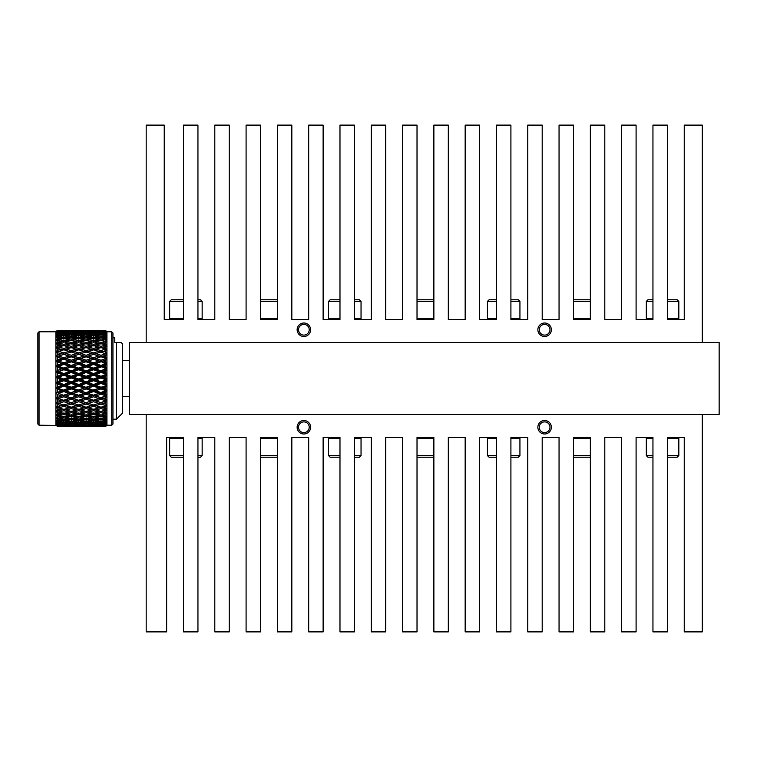 <?xml version="1.0" encoding="UTF-8"?>
<svg xmlns="http://www.w3.org/2000/svg" width="757" height="757" viewBox="0 0 757 757"><rect width="100%" height="100%" fill="white"/><g stroke="black" fill="none" stroke-linecap="round" stroke-linejoin="round"><path stroke-width="1.14" d="M183.497 318.706L169.653 318.706L170.467 319.52L183.497 319.52L183.497 125.123L197.946 125.123L197.946 319.52L201.343 319.52L202.157 318.706L197.946 318.706M183.497 299.781L171.281 299.781L169.653 301.409L183.497 301.409M652.95 318.706L646.327 318.706L647.14 319.52L652.95 319.52L652.95 125.123L667.39 125.123L667.39 319.52L678.017 319.52L678.83 318.706L667.39 318.706M652.95 299.781L647.954 299.781L646.327 301.409L652.95 301.409M496.46 318.706L487.432 318.706L488.246 319.52L496.46 319.52L496.46 125.123L510.909 125.123L510.909 319.52L527.761 319.52L527.761 125.123L542.201 125.123L542.201 319.52L559.054 319.52L559.054 125.123L573.503 125.123L573.503 319.52L590.356 319.52L590.356 125.123L604.796 125.123L604.796 319.52L621.648 319.52L621.648 125.123L636.098 125.123L636.098 319.52L652.95 319.52M590.356 318.706L573.503 318.706M590.356 299.781L573.503 299.781M573.503 301.409L590.356 301.409M496.46 299.781L489.06 299.781L487.432 301.409L496.46 301.409M339.978 318.706L328.547 318.706L329.361 319.52L339.978 319.52L339.978 125.123L354.427 125.123L354.427 319.52L371.28 319.52L371.28 125.123L385.72 125.123L385.72 319.52L402.573 319.52L402.573 125.123L417.022 125.123L417.022 319.52L433.875 319.52L433.875 125.123L448.314 125.123L448.314 319.52L465.167 319.52L465.167 125.123L479.616 125.123L479.616 319.52L496.46 319.52M433.875 318.706L417.022 318.706M433.875 299.781L417.022 299.781M417.022 301.409L433.875 301.409M339.978 299.781L330.175 299.781L328.547 301.409L339.978 301.409M197.946 319.52L214.799 319.52L214.799 125.123L229.239 125.123L229.239 319.52L246.091 319.52L246.091 125.123L260.54 125.123L260.54 319.52L277.384 319.52L277.384 125.123L291.833 125.123L291.833 319.52L308.686 319.52L308.686 125.123L323.125 125.123L323.125 319.52L339.978 319.52M277.384 318.706L260.54 318.706M277.384 299.781L260.54 299.781M260.54 301.409L277.384 301.409M652.95 438.294L646.327 438.294L647.14 437.48L652.95 437.48L652.95 631.877L667.39 631.877L667.39 437.48L678.017 437.48L678.83 438.294L667.39 438.294M667.39 455.591L678.83 455.591L677.203 457.219L667.39 457.219M496.46 438.294L487.432 438.294L488.246 437.48L496.46 437.48L496.46 631.877L510.909 631.877L510.909 437.48L527.761 437.48L527.761 631.877L542.201 631.877L542.201 437.48L559.054 437.48L559.054 631.877L573.503 631.877L573.503 437.48L590.356 437.48L590.356 631.877L604.796 631.877L604.796 437.48L621.648 437.48L621.648 631.877L636.098 631.877L636.098 437.48L652.95 437.48M590.356 438.294L573.503 438.294M590.356 457.219L573.503 457.219M573.503 455.591L590.356 455.591M510.909 437.48L519.122 437.48L519.936 438.294L510.909 438.294M510.909 455.591L519.936 455.591L518.308 457.219L510.909 457.219M339.978 438.294L328.547 438.294L329.361 437.48L339.978 437.48L339.978 631.877L354.427 631.877L354.427 437.48L371.28 437.48L371.28 631.877L385.72 631.877L385.72 437.48L402.573 437.48L402.573 631.877L417.022 631.877L417.022 437.48L433.875 437.48L433.875 631.877L448.314 631.877L448.314 437.48L465.167 437.48L465.167 631.877L479.616 631.877L479.616 437.48L496.46 437.48M433.875 438.294L417.022 438.294M433.875 457.219L417.022 457.219M417.022 455.591L433.875 455.591M354.427 437.48L360.237 437.48L361.042 438.294L354.427 438.294M354.427 455.591L361.042 455.591L359.424 457.219L354.427 457.219M183.497 438.294L169.653 438.294L170.467 437.48L183.497 437.48L183.497 631.877L197.946 631.877L197.946 437.48L214.799 437.48L214.799 631.877L229.239 631.877L229.239 437.48L246.091 437.48L246.091 631.877L260.54 631.877L260.54 437.48L277.384 437.48L277.384 631.877L291.833 631.877L291.833 437.48L308.686 437.48L308.686 631.877L323.125 631.877L323.125 437.48L339.978 437.48M277.384 438.294L260.54 438.294M277.384 457.219L260.54 457.219M260.54 455.591L277.384 455.591M197.946 437.48L201.343 437.48L202.157 438.294L197.946 438.294M197.946 455.591L202.157 455.591L200.529 457.219L197.946 457.219M39.052 331.784L39.052 425.216L37.85 424.015L37.85 332.985L39.052 331.784L55.904 331.784L57.343 330.355L55.961 331.803L57.343 330.516L61.885 330.866M39.052 425.216L56.132 425.443M56.425 333.629L57.343 331.982L55.961 333.676L57.343 332.654L62.386 333.638M56.425 335.417L57.343 333.705L55.961 335.483L57.343 334.622L62.623 335.881M56.425 337.773L57.343 336.004L55.961 337.859L57.343 337.168L62.85 338.663M58.705 339.543L56.425 340.659L57.343 338.862L55.961 340.764L57.343 340.253L63.843 342.296L63.843 340.697L58.705 339.543L63.843 338.455L70.401 340.243M61.554 417.457L57.343 418.347L57.343 416.511L56.425 415.243L57.343 416.511L61.554 417.457L62.973 416.757M61.554 420.428L57.343 421.176L57.343 419.633L56.425 418.384L57.343 419.633L61.554 420.428L62.736 419.794M61.554 422.851L57.343 423.437L56.425 421.006L57.343 422.217L61.554 422.851L62.509 422.311M61.554 425.945L57.343 426.182L56.425 424.563L57.343 425.652L62.017 425.661M68.991 426.645L76.608 426.446M83.838 426.645L73.561 426.645L83.885 426.617M98.694 426.645L88.408 426.645L105.488 426.56L106.869 425.16L105.488 426.418L103.264 426.333L105.488 426.238L106.869 424.677L105.488 425.983L95.846 425.945L105.488 425.907L106.671 424.686M103.264 426.645L105.488 426.645L106.869 425.216L105.488 426.645L103.217 426.617M105.488 330.355L95.846 330.355L105.488 330.355L106.926 331.784L106.926 425.216L105.488 426.645M106.869 416.662L105.488 418.555L106.869 416.662L100.984 418.545L95.846 417.457L100.984 416.303L105.488 417.315L106.718 416.151M106.869 413.331L105.488 415.243L106.869 413.331L100.984 415.233L95.846 413.975L100.984 412.66L105.488 413.814L106.671 412.754M106.869 409.546L105.488 411.458L106.869 409.546L100.984 411.448L95.846 410.029L100.984 408.572L105.488 409.849L106.671 408.875M106.869 405.355L105.488 407.247L106.869 405.355L100.984 407.228L95.846 405.676L100.984 404.087L105.488 405.487L106.623 404.626M105.734 405.298L105.488 405.866M106.869 400.813L105.488 402.658L106.869 400.813L100.984 402.648L95.846 400.973L100.984 399.27L105.488 400.765L106.576 400.037M105.734 400.595L100.984 402.639L102.11 402.998M105.488 399.251L103.264 398.504L105.488 397.747L106.869 395.987L105.488 397.747L105.488 399.251M103.264 393.375L100.984 392.949L100.984 394.179L105.488 395.75L106.869 394.955L103.264 393.375L105.488 392.59L106.869 390.924L105.488 392.59L105.488 394.16L106.576 395.126M103.264 388.057L100.984 387.792L100.984 388.89L105.488 390.517L106.869 389.855L103.264 388.057L105.488 387.253L105.488 388.871L106.519 390.025M106.472 385.663L100.984 387.234L95.846 385.351L100.984 383.458L105.488 385.124L106.519 384.736M105.838 384.991L105.488 385.587M105.488 381.802L105.488 383.439L106.869 384.603L103.264 382.616L105.488 381.802L106.869 380.393L105.488 380.109L100.984 381.774L95.846 379.872L100.984 377.97L105.488 379.645L106.472 379.389M106.472 380.307L100.984 382.503L100.984 381.774M105.885 374.09L105.885 374.734M106.472 374.923L105.488 374.611L100.984 376.276L95.846 374.384L100.984 372.482L106.472 374.005M106.519 369.605L105.488 370.835L106.869 369.757L105.838 369.312M106.519 364.391L105.488 365.461L105.488 367.06L103.264 366.256L100.984 366.615L106.472 368.687M106.576 359.386L105.488 360.266L105.488 361.799L103.264 361.032L100.984 361.534L105.781 363.994M105.488 363.398L106.869 363.521L105.488 361.799L106.472 363.492M106.623 354.645L105.488 355.307L105.488 356.765L106.869 358.572L105.488 358.288L105.781 358.894M100.984 355.288L100.984 356.679L106.869 354.825L105.488 353.841L100.984 355.288L95.846 353.633L100.984 352.024L105.734 354.011M105.488 350.642L105.488 352.005L106.869 353.879L105.488 352.005L103.264 351.324L106.869 350.377L105.734 349.479M105.488 346.356L105.488 347.595L106.869 349.507L105.488 347.595L103.264 346.971L106.869 346.309L105.488 345.116L100.984 346.337L95.846 344.946L100.984 343.602L106.869 345.514L105.488 343.593L106.869 345.514M106.671 342.467L105.488 341.379L100.984 342.457L95.846 341.227L100.984 340.054L106.869 341.946L105.488 340.035L103.264 339.543L106.869 339.458L105.488 338.124L100.984 339.06L95.846 337.991L100.984 336.997L105.488 337.868L106.869 338.862L105.488 336.988L103.264 336.572L105.488 336.174L106.869 336.78L105.488 335.398L100.984 336.165L95.846 335.294L100.984 334.49L105.488 335.19L106.869 336.288L105.488 334.48L103.264 334.149L105.488 333.837L106.869 334.641L105.488 333.231L100.984 333.828L95.846 333.156L100.984 332.55L100.984 332.068L95.846 331.604L100.984 330.923L95.846 330.667L100.984 330.393L95.798 330.383M106.112 333.317L106.869 334.272L105.488 332.541L103.264 332.304L105.488 332.077L106.869 333.08L105.488 331.661L100.984 332.068M106.737 331.973L105.488 330.695L100.984 330.923M106.926 331.784L111.733 331.784L112.944 332.985L112.944 424.015L111.733 425.216L111.733 331.784M106.926 425.216L111.733 425.216M309.225 427.251A5.356 5.356 0 0 0 303.869 421.895A5.356 5.356 0 0 0 298.513 427.251A5.356 5.356 0 0 0 303.869 432.607A5.356 5.356 0 0 0 309.225 427.251M549.97 427.251A5.356 5.356 0 0 0 544.614 421.895A5.356 5.356 0 0 0 539.258 427.251A5.356 5.356 0 0 0 544.614 432.607A5.356 5.356 0 0 0 549.97 427.251M549.97 329.749A5.356 5.356 0 0 0 544.614 324.393A5.356 5.356 0 0 0 539.258 329.749A5.356 5.356 0 0 0 544.614 335.105A5.356 5.356 0 0 0 549.97 329.749M309.225 329.749A5.356 5.356 0 0 0 303.869 324.393A5.356 5.356 0 0 0 298.513 329.749A5.356 5.356 0 0 0 303.869 335.105A5.356 5.356 0 0 0 309.225 329.749M310.607 427.251A6.737 6.737 0 0 0 303.869 420.514A6.737 6.737 0 0 0 297.132 427.251A6.737 6.737 0 0 0 303.869 433.988A6.737 6.737 0 0 0 310.607 427.251M551.351 427.251A6.737 6.737 0 0 0 544.614 420.514A6.737 6.737 0 0 0 537.867 427.251A6.737 6.737 0 0 0 544.614 433.988A6.737 6.737 0 0 0 551.351 427.251M129.333 396.554L122.492 396.554M129.333 360.446L122.492 360.446M551.351 329.749A6.737 6.737 0 0 0 544.614 323.012A6.737 6.737 0 0 0 537.867 329.749A6.737 6.737 0 0 0 544.614 336.487A6.737 6.737 0 0 0 551.351 329.749M310.607 329.749A6.737 6.737 0 0 0 303.869 323.012A6.737 6.737 0 0 0 297.132 329.749A6.737 6.737 0 0 0 303.869 336.487A6.737 6.737 0 0 0 310.607 329.749M120.013 342.514L121.177 342.514L122.492 343.82L122.492 413.18L116.474 419.198L116.474 342.514L119.88 342.514M112.944 337.802L114.771 337.802L114.771 342.514L121.177 342.514M112.944 419.198L116.474 419.198M183.497 319.52L164.241 319.52L164.241 125.123L146.186 125.123L146.186 342.514L129.333 342.514L129.333 414.486L719.15 414.486L719.15 342.514L702.297 342.514L702.297 125.123L684.243 125.123L684.243 319.52L667.39 319.52M510.909 319.52L519.122 319.52L519.936 318.706L510.909 318.706M354.427 319.52L360.237 319.52L361.042 318.706L354.427 318.706M260.54 319.52L277.384 319.52M417.022 319.52L433.875 319.52M573.503 319.52L590.356 319.52M702.297 342.514L146.186 342.514M667.39 437.48L684.243 437.48L684.243 631.877L702.297 631.877L702.297 414.486M573.503 437.48L590.356 437.48M417.022 437.48L433.875 437.48M260.54 437.48L277.384 437.48M146.186 414.486L146.186 631.877L166.644 631.877L166.644 437.48L183.497 437.48M105.488 330.393L103.264 330.43L105.488 330.393L106.869 331.736M100.984 330.487L105.488 330.639L106.869 331.973L105.488 330.487M105.488 330.923L103.264 331.055L105.488 330.923L106.869 332.105M100.984 331.206L105.488 331.547L106.869 332.825L105.488 331.206M100.984 332.55L105.488 333.071L106.869 334.272M105.488 333.837L105.488 334.48M105.488 336.174L105.488 336.988M105.488 339.07L105.488 340.035M105.488 342.476L105.488 343.593L103.264 343.025L106.869 342.647M103.264 351.324L100.984 352.1L100.984 350.633L95.846 349.1L100.984 347.614L106.869 349.507M105.488 348.911L100.984 350.633M105.488 353.434L106.869 353.879M103.264 361.032L106.869 359.575L105.488 358.714L100.984 360.247L95.846 358.496L100.984 356.784L106.869 358.572L105.488 356.765L103.264 356.027M103.264 366.256L106.869 364.571L105.488 363.843L100.984 365.442L95.846 363.625L100.984 361.827M95.846 363.625L93.556 364.051L106.869 368.668L105.488 367.06M105.488 368.706L100.984 370.807L95.846 368.943L100.984 367.079M105.488 370.835L105.488 372.463L103.264 371.649L105.488 370.835M103.264 371.649L100.984 371.848L106.869 373.949L105.488 372.463M105.488 376.305L105.488 377.951L103.264 377.128L106.869 375.046L100.984 377.166L100.984 376.276M103.264 377.128L100.984 377.166L106.869 379.285L105.488 377.951M105.488 387.253L106.869 385.701L100.984 387.792L100.984 387.234M105.488 390.517L100.984 392.571L95.846 390.744L100.984 388.89M95.846 390.744L93.556 390.385L100.984 392.949L106.869 390.924L105.488 390.962M105.488 395.75L100.984 397.728L95.846 395.968L100.984 394.179M103.264 398.504L100.984 397.927L105.488 396.185M105.488 402.658L105.488 404.068L103.264 403.367L105.488 402.658M106.869 404.437L105.488 404.068M105.488 407.247L105.488 408.553L103.264 407.9L105.488 407.247M106.869 408.704L105.488 408.553M105.488 411.458L105.488 412.641L103.264 412.054L105.488 411.458M106.869 412.584L105.488 412.641M105.488 415.243L105.488 416.293L103.264 415.773L105.488 415.243M106.869 416.009L105.488 416.293M105.488 418.555L105.488 419.444L103.264 419.009L105.488 418.555M100.984 417.845L100.984 419.454L105.488 420.305L106.869 418.952L105.488 419.444M105.488 420.305L100.984 421.327L95.846 420.428L100.984 419.454M105.488 421.337L105.488 422.065L103.264 421.706L105.488 421.337L106.869 419.492L105.488 420.542M100.984 420.466L100.984 422.075L105.488 422.756L106.869 421.365L105.488 422.065M105.488 422.756L100.984 423.56L95.846 422.851L100.984 422.075M105.488 423.56L105.488 424.119L103.264 423.844L105.488 423.56L106.869 421.791L105.488 422.945M100.984 423.56L100.984 424.128L105.488 424.63L106.869 423.21L105.488 424.119M105.488 424.63L100.984 425.197L95.846 424.696L100.984 424.128M105.488 425.207L103.264 425.396L105.488 425.207L106.869 423.523L105.488 424.762M106.869 424.488L105.488 425.576M106.869 425.216L105.488 426.579L100.984 426.645M100.984 356.784L106.869 354.825M95.846 353.633L93.556 354.352L106.869 358.572M93.556 357.73L88.408 356.027L86.128 356.679L93.556 359.073L91.275 358.496L86.128 360.247L86.128 361.534L93.556 364.051L93.556 362.821L88.408 361.032L100.984 356.679L98.694 356.027L93.556 357.73L93.556 359.073L100.984 361.534L106.869 359.575M95.846 368.943L93.556 369.208L93.556 368.11L88.408 366.256L86.128 366.615L100.984 361.534L100.984 360.247M93.556 359.272L106.869 363.521M95.846 374.384L93.556 374.497L93.556 373.542L88.408 371.649L86.128 371.848L86.128 370.807L80.98 368.943L78.7 369.208L86.128 366.615L86.128 365.442L80.98 363.625L86.128 361.534L83.838 361.032L78.7 362.821L78.7 364.051L93.556 369.208L106.869 364.571M86.128 361.827L98.694 366.256L100.984 366.615L100.984 365.442M95.846 379.872L93.556 379.834L93.556 379.03L88.408 377.128L86.128 377.166L86.128 376.276L80.98 374.384L78.7 374.497L78.7 373.542L73.561 371.649L71.272 371.848L78.7 369.208L78.7 368.11L73.561 366.256L78.7 364.051L76.419 363.625L71.272 365.442L71.272 366.615L86.128 371.848L93.556 369.208L100.984 371.848L106.869 369.757M95.846 385.351L93.556 385.152L93.556 384.518L88.408 382.616L86.128 382.503L86.128 381.774L80.98 379.872L78.7 379.834L78.7 379.03L73.561 377.128L71.272 377.166L71.272 376.276L66.124 374.384L63.843 374.497L71.272 371.848L71.272 370.807L66.124 368.943L71.272 366.615L68.991 366.256L63.843 368.11L63.843 369.208L78.7 374.497L86.128 371.848L93.556 374.497L100.984 371.848L100.984 370.807M78.7 364.429L93.556 369.208L93.556 369.766L98.694 371.649L100.984 371.848L100.984 372.482M55.961 376.995L93.556 390.385L80.98 385.351L78.7 385.152L78.7 384.518L73.561 382.616L71.272 382.503L71.272 381.774L66.124 379.872L63.843 379.834L63.843 379.03L58.705 377.128L56.425 377.166L63.843 374.497L63.843 373.542L58.705 371.649L63.843 369.766L63.843 369.208L61.554 368.943L57.343 370.476L56.425 371.498L71.272 377.166L78.7 374.497L86.128 377.166L93.556 374.497L100.984 377.166L100.984 377.97M103.264 382.616L100.984 382.503L106.869 384.603M95.846 395.968L71.272 387.792L71.272 387.234L66.124 385.351L63.843 385.152L63.843 384.518L58.705 382.616L56.425 382.503L71.272 377.166L78.7 379.834L86.128 377.166L100.984 382.503L100.984 383.458M55.961 382.332L63.843 385.152L78.7 379.834L106.869 389.855M95.846 400.973L56.425 387.792L63.843 385.152L93.556 395.466L100.984 392.571M55.961 387.622L78.7 395.466L93.556 390.385L93.556 391.558L98.694 393.375L100.984 392.949L106.869 394.955M55.961 397.775L63.843 400.321L56.425 397.927L63.843 395.466L58.705 393.375L63.843 395.466L63.843 396.753L68.991 398.504L71.272 397.927L71.272 399.27L76.419 400.973L71.272 402.639L78.7 400.321L78.7 401.712L83.838 403.367L78.7 404.976L63.843 400.321L71.272 397.927L63.843 395.466L78.7 400.321L86.128 397.927L93.556 400.321L93.556 401.712L98.694 403.367L93.556 404.976L71.272 397.927L78.7 395.466L86.128 397.927L93.556 395.466L100.984 397.728M55.961 392.798L57.343 394.501L61.554 395.968L71.272 392.949L71.272 394.179L76.419 395.968L78.7 395.466L78.7 396.753L83.838 398.504L86.128 397.927L86.128 399.27L91.275 400.973L86.128 402.639L100.984 397.927L106.869 399.838M56.132 393.006L63.843 390.385L63.843 391.558L68.991 393.375L78.7 390.385L78.7 391.558L83.838 393.375L86.128 392.949L86.128 394.179L91.275 395.968L93.556 395.466L93.556 396.753L98.694 398.504L100.984 397.927L100.984 399.27M103.264 403.367L100.984 402.648L100.984 404.087M103.264 407.9L100.984 407.058L100.984 408.572M103.264 412.054L100.984 411.098L100.984 412.66M103.264 415.773L100.984 414.704L100.984 416.303M103.264 419.009L101.968 418.337M103.264 421.706L102.195 421.119M103.264 423.844L102.432 423.362M103.264 425.396L102.668 425.046M103.264 332.304L102.545 332.72M100.984 335.417L100.984 333.828M103.264 334.149L102.309 334.689M100.984 337.773L100.984 336.165M103.264 336.572L102.081 337.206M100.984 340.659L100.984 339.06M103.264 339.543L101.854 340.243M103.264 343.025L100.984 344.047L100.984 342.457M103.264 346.971L100.984 347.87L100.984 346.337M95.846 349.1L93.556 349.942L93.556 348.428L88.408 346.971L93.556 345.552L100.984 347.87M92.43 354.002L94.691 354.002M86.128 360.247L80.98 358.496L78.7 359.073L86.128 361.534L95.846 358.496M56.132 387.821L57.343 389.221L61.554 390.744L63.843 390.385L100.984 377.166L98.694 377.128L93.556 379.03M56.132 382.522L57.343 383.799L61.554 385.351L63.843 385.152L63.843 386.193L68.991 388.057L71.272 387.792L71.272 388.89L76.419 390.744L100.984 382.503L98.694 382.616L93.556 384.518M56.132 377.156L57.343 378.311L61.554 379.872L63.843 379.834L63.843 380.724L68.991 382.616L71.272 382.503L71.272 383.458L76.419 385.351L78.7 385.152L78.7 386.193L83.838 388.057L86.128 387.792L86.128 388.89L91.275 390.744L100.984 387.792L93.556 389.921M91.275 400.973L93.556 400.321L100.984 402.648L99.839 402.998M95.846 405.676L93.556 404.9L93.556 406.367L98.694 407.9L100.984 407.058M95.846 410.029L93.556 409.13L93.556 410.663L98.694 412.054L100.984 411.098M95.846 413.975L93.556 412.953L93.556 414.543L98.694 415.773L100.984 414.704M95.846 417.457L94.426 416.757M95.846 420.428L94.663 419.794M95.846 422.851L94.89 422.311M95.846 424.696L95.127 424.28M95.846 331.604L95.25 331.954M95.846 333.156L95.013 333.638M95.846 335.294L94.776 335.881M95.846 337.991L94.549 338.663M95.846 341.227L93.556 342.296L93.556 340.697L88.408 339.543L93.556 338.455L100.113 340.243M95.846 344.946L93.556 345.902L93.556 344.34L88.408 343.025L93.556 341.767L100.984 344.047M88.408 356.027L93.556 354.361L93.556 352.913L88.408 351.324L93.556 349.772L100.984 352.1M98.694 351.324L93.556 352.913M78.7 362.821L73.561 361.032L71.272 361.534L78.7 359.073L78.7 357.73L73.561 356.027L71.272 356.679L78.7 359.073L86.128 356.679L86.128 355.288L80.98 353.633L78.7 354.352L86.128 356.679L93.556 354.352L98.694 356.027M98.694 361.032L93.556 362.821M98.694 366.256L93.556 368.11M98.694 371.649L93.556 373.542M71.272 367.079L78.7 369.208L78.7 369.766L83.838 371.649L86.128 371.848L86.128 372.482L91.275 374.384L93.556 374.497L93.556 375.226L98.694 377.128M63.843 369.766L71.272 371.848L71.272 372.482L76.419 374.384L78.7 374.497L78.7 375.226L83.838 377.128L86.128 377.166L86.128 377.97L91.275 379.872L93.556 379.834L93.556 380.724L98.694 382.616M56.425 371.498L55.961 372.009L57.343 372.822L63.843 374.497L63.843 375.226L68.991 377.128L71.272 377.166L71.272 377.97L76.419 379.872L78.7 379.834L78.7 380.724L83.838 382.616L86.128 382.503L86.128 383.458L91.275 385.351L93.556 385.152L93.556 386.193L98.694 388.057M98.694 393.375L93.556 395.173M98.694 398.504L93.556 400.216M98.694 403.367L100.984 402.648M98.694 407.9L93.556 409.386L88.408 407.9L93.556 406.367M98.694 412.054L93.556 413.398L88.408 412.054L93.556 410.663M98.694 415.773L93.556 416.946L88.408 415.773L93.556 414.543M93.556 416.341L93.556 417.94L98.694 419.009L99.99 418.337M98.694 419.009L93.556 420.003L88.408 419.009L93.556 417.94M93.556 419.227L93.556 420.835L98.694 421.706L99.763 421.119M98.694 421.706L93.556 422.51L88.408 421.706L93.556 420.835M93.556 421.583L93.556 423.172L98.694 423.844L99.527 423.362M98.694 423.844L93.556 424.932L99.29 425.046M98.694 425.396L93.556 426.077L99.025 426.134M98.694 426.333L93.556 426.607M93.556 336.534L93.556 334.925L88.408 334.149L93.556 333.44L93.556 332.872L88.408 332.304L93.556 331.415L88.408 331.055L93.556 330.572L88.408 330.43L98.893 330.554M98.694 330.43L93.556 330.572M93.556 330.771L99.158 331.339M98.694 331.055L93.556 331.415M93.556 331.803L99.413 332.72M98.694 332.304L93.556 332.872M93.556 333.44L99.65 334.689M98.694 334.149L93.556 334.925M93.556 339.155L93.556 337.546L88.408 336.572L93.556 335.673L99.877 337.206M98.694 336.572L93.556 337.546M98.694 339.543L93.556 340.697M98.694 343.025L93.556 344.34M98.694 346.971L93.556 348.428M88.408 351.324L86.128 352.1L86.128 350.633L80.98 349.1L86.128 347.614L93.556 349.942M71.272 365.442L66.124 363.625L63.843 364.051L71.272 361.534L71.272 360.247L66.124 358.496L63.843 359.073L78.7 364.051L88.408 361.032M88.408 366.256L93.556 364.429M88.408 371.649L93.556 369.766M88.408 377.128L93.556 375.226M88.408 382.616L93.556 380.724M88.408 388.057L93.556 386.193M88.408 393.375L93.556 391.558M88.408 398.504L93.556 396.753M88.408 403.367L93.556 401.712M76.419 400.973L78.7 400.321L87.244 402.998M88.408 407.9L86.128 407.058L86.128 408.572L91.275 410.029L93.556 409.13M88.408 412.054L86.128 411.098L86.128 412.66L91.275 413.975L93.556 412.953M88.408 415.773L86.128 414.704L86.128 416.303L91.275 417.457L92.685 416.757M88.408 419.009L87.112 418.337M88.408 421.706L87.339 421.119M93.556 424.45L88.408 423.844L93.556 423.172M88.408 423.844L87.575 423.362M93.556 425.794L88.408 425.396L93.556 424.932M88.408 425.396L87.821 425.046M93.556 426.513L88.408 426.333L93.556 426.077M88.408 426.645L80.98 426.57L91.465 426.446M93.556 330.355L84.036 330.554M88.408 332.304L87.698 332.72M88.408 334.149L87.462 334.689M88.408 336.572L87.225 337.206M88.408 339.543L86.998 340.243M88.408 343.025L86.128 344.047L86.128 342.457L80.98 341.227L86.128 340.054L93.556 342.296M88.408 346.971L86.128 347.87L86.128 346.337L80.98 344.946L86.128 343.602L93.556 345.902M91.275 349.1L86.128 350.633M80.98 353.633L86.128 352.024L93.556 354.352M91.275 353.633L86.128 355.288M77.564 354.002L91.275 358.496M91.275 363.625L86.128 365.442M91.275 368.943L86.128 370.807M91.275 374.384L86.128 376.276M91.275 379.872L86.128 381.774M91.275 385.351L86.128 387.234M91.275 390.744L86.128 392.571M91.275 395.968L86.128 397.728M85.002 402.998L86.128 402.648L86.128 404.087L91.275 405.676L93.556 404.9M91.275 405.676L86.128 407.228L80.98 405.676L86.128 404.087M91.275 410.029L86.128 411.448L80.98 410.029L86.128 408.572M91.275 413.975L86.128 415.233L80.98 413.975L86.128 412.66M91.275 417.457L86.128 418.545L80.98 417.457L86.128 416.303M86.128 417.845L86.128 419.454L91.275 420.428L92.458 419.794M91.275 420.428L86.128 421.327L80.98 420.428L86.128 419.454M86.128 420.466L86.128 422.075L91.275 422.851L92.222 422.311M91.275 422.851L86.128 423.56L86.128 424.128L91.985 424.28M91.275 424.696L86.128 425.585L91.739 425.661M91.275 425.945L86.128 426.428M91.275 426.57L86.128 426.645M86.128 335.417L86.128 333.828L80.98 333.156L86.128 332.55L86.128 332.068L80.98 331.604L86.128 330.923L80.98 330.667L86.128 330.393M86.128 330.487L91.606 330.866M91.275 330.667L86.128 330.923M86.128 331.206L91.862 331.954M91.275 331.604L86.128 332.068M86.128 332.55L92.108 333.638M91.275 333.156L86.128 333.828M86.128 337.773L86.128 336.165L80.98 335.294L86.128 334.49L92.345 335.881M91.275 335.294L86.128 336.165M86.128 340.659L86.128 339.06L80.98 337.991L86.128 336.997L92.572 338.663M91.275 337.991L86.128 339.06M91.275 341.227L86.128 342.457M91.275 344.946L86.128 346.337M80.98 349.1L78.7 349.942L78.7 348.428L73.561 346.971L78.7 345.552L86.128 347.87M73.561 356.027L79.835 354.002M80.98 358.496L86.128 356.784M63.843 368.11L58.705 366.256L56.425 366.615L63.843 364.051L63.843 362.821L58.705 361.032L56.425 361.534L71.272 366.615L80.98 363.625M80.98 368.943L86.128 367.079M80.98 374.384L86.128 372.482M80.98 379.872L86.128 377.97M80.98 385.351L86.128 383.458M80.98 390.744L86.128 388.89M80.98 395.968L86.128 394.179M80.98 400.973L86.128 399.27M80.98 405.676L78.7 404.9L78.7 406.367L83.838 407.9L86.128 407.058M80.98 410.029L78.7 409.13L78.7 410.663L83.838 412.054L86.128 411.098M80.98 413.975L78.7 412.953L78.7 414.543L83.838 415.773L86.128 414.704M80.98 417.457L79.57 416.757M80.98 420.428L79.797 419.794M86.128 423.56L80.98 422.851L86.128 422.075M80.98 422.851L80.034 422.311M86.128 425.197L80.98 424.696L86.128 424.128M80.98 424.696L80.27 424.28M86.128 426.229L80.98 425.945L86.128 425.585M80.98 331.604L80.393 331.954M80.98 333.156L80.147 333.638M80.98 335.294L79.92 335.881M80.98 337.991L79.684 338.663M80.98 341.227L78.7 342.296L78.7 340.697L73.561 339.543L78.7 338.455L85.257 340.243M80.98 344.946L78.7 345.902L78.7 344.34L73.561 343.025L78.7 341.767L86.128 344.047M55.961 361.373L63.843 359.073L63.843 357.73L58.705 356.027L56.425 356.679L63.843 359.073L71.272 356.679L71.272 355.288L66.124 353.633L63.843 354.352L71.272 356.679L78.7 354.352L78.7 352.913L73.561 351.324L78.7 349.772L86.128 352.1M83.838 351.324L78.7 352.913M83.838 356.027L78.7 357.73M62.708 354.002L83.838 361.032M83.838 366.256L78.7 368.11M83.838 371.649L78.7 373.542M83.838 377.128L78.7 379.03M83.838 382.616L78.7 384.518M83.838 388.057L78.7 389.921M83.838 393.375L78.7 395.173M83.838 398.504L78.7 400.216M83.838 403.367L86.128 402.648M83.838 407.9L78.7 409.386L73.561 407.9L78.7 406.367M83.838 412.054L78.7 413.398L73.561 412.054L78.7 410.663M83.838 415.773L78.7 416.946L73.561 415.773L78.7 414.543M78.7 416.341L78.7 417.94L83.838 419.009L85.134 418.337M83.838 419.009L78.7 420.003L73.561 419.009L78.7 417.94M78.7 419.227L78.7 420.835L83.838 421.706L84.907 421.119M83.838 421.706L78.7 422.51L73.561 421.706L78.7 420.835M78.7 421.583L78.7 423.172L83.838 423.844L84.67 423.362M83.838 423.844L78.7 424.932L84.434 425.046M83.838 425.396L78.7 426.077L84.169 426.134M83.838 426.333L78.7 426.607M78.7 336.534L78.7 334.925L73.561 334.149L78.7 333.44L78.7 332.872L73.561 332.304L78.7 331.803L73.561 331.055L78.7 330.572L73.561 330.43L78.7 330.355L69.18 330.554M84.301 331.339L78.7 330.771L83.838 330.43M83.838 331.055L78.7 331.415M78.7 331.803L84.557 332.72M83.838 332.304L78.7 332.872M78.7 333.44L84.793 334.689M83.838 334.149L78.7 334.925M78.7 339.155L78.7 337.546L73.561 336.572L78.7 335.673L85.021 337.206M83.838 336.572L78.7 337.546M83.838 339.543L78.7 340.697M83.838 343.025L78.7 344.34M83.838 346.971L78.7 348.428M73.561 351.324L71.272 352.1L71.272 350.633L66.124 349.1L71.272 347.614L78.7 349.942M73.561 361.032L78.7 359.272M55.961 366.454L63.843 369.208L73.561 366.256M73.561 371.649L78.7 369.766M73.561 377.128L78.7 375.226M73.561 382.616L78.7 380.724M73.561 388.057L78.7 386.193M73.561 393.375L78.7 391.558M73.561 398.504L78.7 396.753M73.561 403.367L78.7 401.712M56.132 398.002L57.343 399.573L61.554 400.973L63.843 400.321L63.843 401.712L68.991 403.367L63.843 404.976L56.425 402.648L63.843 400.321L72.398 402.998M73.561 407.9L71.272 407.058L71.272 408.572L76.419 410.029L78.7 409.13M73.561 412.054L71.272 411.098L71.272 412.66L76.419 413.975L78.7 412.953M73.561 415.773L71.272 414.704L71.272 416.303L76.419 417.457L77.829 416.757M73.561 419.009L72.265 418.337M73.561 421.706L72.492 421.119M78.7 424.45L73.561 423.844L78.7 423.172M73.561 423.844L72.729 423.362M78.7 425.794L73.561 425.396L78.7 424.932M73.561 425.396L72.975 425.046M78.7 426.513L73.561 426.333L78.7 426.077M73.561 332.304L72.852 332.72M73.561 334.149L72.606 334.689M73.561 336.572L72.379 337.206M73.561 339.543L72.152 340.243M73.561 343.025L71.272 344.047L71.272 342.457L66.124 341.227L71.272 340.054L78.7 342.296M73.561 346.971L71.272 347.87L71.272 346.337L66.124 344.946L71.272 343.602L78.7 345.902M76.419 349.1L71.272 350.633M66.124 353.633L71.272 352.024L78.7 354.352M76.419 353.633L71.272 355.288M76.419 358.496L71.272 360.247M55.961 356.528L76.419 363.625M76.419 368.943L71.272 370.807M76.419 374.384L71.272 376.276M76.419 379.872L71.272 381.774M76.419 385.351L71.272 387.234M76.419 390.744L71.272 392.571M76.419 395.968L71.272 397.728M70.155 402.998L71.272 402.648L71.272 404.087L76.419 405.676L78.7 404.9M76.419 405.676L71.272 407.228L66.124 405.676L71.272 404.087M76.419 410.029L71.272 411.448L66.124 410.029L71.272 408.572M76.419 413.975L71.272 415.233L66.124 413.975L71.272 412.66M76.419 417.457L71.272 418.545L66.124 417.457L71.272 416.303M71.272 417.845L71.272 419.454L76.419 420.428L77.602 419.794M76.419 420.428L71.272 421.327L66.124 420.428L71.272 419.454M71.272 420.466L71.272 422.075L76.419 422.851L77.365 422.311M76.419 422.851L71.272 423.56L71.272 424.128L77.129 424.28M76.419 424.696L71.272 425.585L76.883 425.661M76.419 425.945L71.272 426.428M76.419 426.57L71.272 426.645M71.272 335.417L71.272 333.828L66.124 333.156L71.272 332.55L71.272 332.068L66.124 331.604L71.272 330.923L66.124 330.667L71.272 330.393M71.272 330.487L76.75 330.866M76.419 330.667L71.272 330.923M71.272 331.206L77.006 331.954M76.419 331.604L71.272 332.068M71.272 332.55L77.252 333.638M76.419 333.156L71.272 333.828M71.272 337.773L71.272 336.165L66.124 335.294L71.272 334.49L77.488 335.881M76.419 335.294L71.272 336.165M71.272 340.659L71.272 339.06L66.124 337.991L71.272 336.997L77.716 338.663M76.419 337.991L71.272 339.06M76.419 341.227L71.272 342.457M76.419 344.946L71.272 346.337M66.124 349.1L63.843 349.942L63.843 348.428L58.705 346.971L63.843 345.552L71.272 347.87M58.705 356.027L64.97 354.002M66.124 358.496L71.272 356.784M66.124 363.625L71.272 361.827M56.425 372.056L66.124 368.943M66.124 374.384L71.272 372.482M66.124 379.872L71.272 377.97M66.124 385.351L71.272 383.458M66.124 390.744L71.272 388.89M66.124 395.968L71.272 394.179M66.124 400.973L71.272 399.27M66.124 405.676L63.843 404.9L63.843 406.367L68.991 407.9L71.272 407.058M66.124 410.029L63.843 409.13L63.843 410.663L68.991 412.054L71.272 411.098M66.124 413.975L63.843 412.953L63.843 414.543L68.991 415.773L71.272 414.704M66.124 417.457L64.714 416.757M66.124 420.428L64.941 419.794M71.272 423.56L66.124 422.851L71.272 422.075M66.124 422.851L65.178 422.311M71.272 425.197L66.124 424.696L71.272 424.128M66.124 424.696L65.414 424.28M71.272 426.229L66.124 425.945L71.272 425.585M66.124 331.604L65.537 331.954M66.124 333.156L65.291 333.638M66.124 335.294L65.064 335.881M66.124 337.991L64.828 338.663M66.124 341.227L63.843 342.296M66.124 344.946L63.843 345.902L63.843 344.34L58.705 343.025L63.843 341.767L71.272 344.047M55.961 356.821L63.843 354.352L63.843 352.913L58.705 351.324L63.843 349.772L71.272 352.1M68.991 351.324L63.843 352.913M68.991 356.027L63.843 357.73M68.991 361.032L63.843 362.821M56.132 361.468L68.991 366.256M68.991 371.649L63.843 373.542M68.991 377.128L63.843 379.03M68.991 382.616L63.843 384.518M68.991 388.057L63.843 389.921M68.991 393.375L63.843 395.173M68.991 398.504L63.843 400.216M68.991 403.367L71.272 402.648M68.991 407.9L63.843 409.386L58.705 407.9L63.843 406.367M68.991 412.054L63.843 413.398L58.705 412.054L63.843 410.663M68.991 415.773L63.843 416.946L58.705 415.773L63.843 414.543M63.843 416.341L63.843 417.94L68.991 419.009L70.287 418.337M68.991 419.009L63.843 420.003L58.705 419.009L63.843 417.94M63.843 419.227L63.843 420.835L68.991 421.706L70.06 421.119M68.991 421.706L63.843 422.51L58.705 421.706L63.843 420.835M63.843 421.583L63.843 423.172L68.991 423.844L69.824 423.362M68.991 423.844L63.843 424.932L69.578 425.046M68.991 425.396L63.843 426.077L69.322 426.134M68.991 426.333L63.843 426.607M63.843 336.534L63.843 334.925L58.705 334.149L63.843 333.44L63.843 332.872L58.705 332.304L63.843 331.803L58.705 331.055L63.843 330.572L58.705 330.43L63.843 330.355L57.343 330.374M68.991 330.43L63.843 330.572M63.843 330.771L69.455 331.339M68.991 331.055L63.843 331.415M63.843 331.803L69.701 332.72M68.991 332.304L63.843 332.872M63.843 333.44L69.937 334.689M68.991 334.149L63.843 334.925M63.843 339.155L63.843 337.546L58.705 336.572L63.843 335.673L70.174 337.206M68.991 336.572L63.843 337.546M68.991 339.543L63.843 340.697M68.991 343.025L63.843 344.34M68.991 346.971L63.843 348.428M58.705 351.324L55.961 352.242L63.843 354.352M58.705 361.032L63.843 359.272M58.705 366.256L63.843 364.429M55.961 371.678L58.705 371.649M58.705 377.128L63.843 375.226M58.705 382.616L63.843 380.724M58.705 388.057L63.843 386.193M58.705 393.375L63.843 391.558M58.705 398.504L63.843 396.753M58.705 403.367L63.843 401.712M61.554 400.973L56.425 402.648L57.56 402.998M58.705 407.9L56.425 407.058L57.343 408.837L61.554 410.029L63.843 409.13M58.705 412.054L56.425 411.098L57.343 412.896L61.554 413.975L63.843 412.953M58.705 415.773L55.961 414.599L57.343 415.016L61.554 413.975M58.705 419.009L57.409 418.337M58.705 421.706L57.636 421.119M63.843 424.45L58.705 423.844L63.843 423.172M58.705 423.844L57.873 423.362M63.843 425.794L58.705 425.396L63.843 424.932M58.705 425.396L58.109 425.046M63.843 426.513L58.705 426.333L63.843 426.077M58.705 426.645L61.752 426.446M58.705 332.304L57.986 332.72M58.705 334.149L57.75 334.689M58.705 336.572L57.523 337.206M58.705 343.025L55.961 344.161L57.343 343.839L63.843 345.902M58.705 346.971L55.961 348.002L63.843 349.942M61.554 349.1L57.343 350.349L56.425 351.608M61.554 353.633L57.343 354.986L56.425 356.206M61.554 358.496L57.343 359.935L56.425 361.098M61.554 363.625L57.343 365.12L56.425 366.218M56.132 366.568L61.554 368.943M61.554 374.384L56.425 376.872M61.554 379.872L56.425 382.257M61.554 385.351L56.425 387.603M61.554 390.744L56.425 392.826M61.554 395.968L56.425 397.86M55.961 402.506L57.343 404.37L61.554 405.676L63.843 404.9M61.554 405.676L55.961 406.925L56.425 407.569M61.554 410.029L55.961 410.975L56.425 411.619M57.343 418.347L55.961 417.75L56.425 418.384L56.425 417.845M57.343 421.176L56.425 420.466M57.343 423.437L55.961 422.491L57.343 424.232L62.273 424.28M56.425 422.548L56.425 423.078M61.554 424.696L57.343 425.112L56.425 424.052M57.343 426.182L55.961 424.942L57.343 426.456L61.554 426.57M56.425 424.961L56.425 425.453M56.425 331.812L56.425 331.329M56.425 332.418L57.343 331.273L62.15 331.954M61.554 330.667L57.343 330.866L56.425 331.916M61.554 331.604L57.343 331.982L57.343 331.273M61.554 333.156L57.343 333.705L57.343 332.654M61.554 335.294L57.343 336.004L57.343 334.622M61.554 337.991L57.343 338.862L57.343 337.168M61.554 341.227L57.343 342.24L56.425 343.517M61.554 344.946L57.343 346.081L56.425 347.359M57.343 347.879L57.343 350.349M55.904 331.784L55.904 425.216M57.343 424.232L57.343 425.112M57.343 412.896L57.343 415.016M57.343 408.837L57.343 411.193M57.343 404.37L57.343 406.954M57.343 399.573L57.343 402.336M57.343 394.501L57.343 397.416M57.343 389.221L57.343 392.249M57.343 383.799L57.343 386.893M57.343 378.311L57.343 381.433M57.343 372.822L57.343 375.936M57.343 367.41L57.343 370.476M57.343 362.139L57.343 365.12M57.343 357.086L57.343 359.935M57.343 352.308L57.343 354.986M57.343 343.839L57.343 346.081M57.343 340.253L57.343 342.24M63.862 409.386L63.995 410.71M183.497 457.219L171.281 457.219L169.653 455.591L183.497 455.591M339.978 457.219L330.175 457.219L328.547 455.591L339.978 455.591M496.46 457.219L489.06 457.219L487.432 455.591L496.46 455.591M652.95 457.219L647.954 457.219L646.327 455.591L652.95 455.591M354.427 301.409L361.042 301.409L361.042 318.706M361.042 301.409L359.424 299.781L354.427 299.781M510.909 301.409L519.936 301.409L519.936 318.706M519.936 301.409L518.308 299.781L510.909 299.781M667.39 301.409L678.83 301.409L678.83 318.706M678.83 301.409L677.203 299.781L667.39 299.781M197.946 301.409L202.157 301.409L202.157 318.706M202.157 301.409L200.529 299.781L197.946 299.781M169.653 301.409L169.653 318.706M647.954 299.781L646.327 301.409L646.327 318.706M487.432 301.409L487.432 318.706M328.547 301.409L328.547 318.706M678.83 455.591L678.83 438.294M519.936 455.591L519.936 438.294M361.042 455.591L361.042 438.294M200.529 457.219L202.157 455.591L202.157 438.294M80.98 330.355L91.275 330.355M66.124 330.355L76.419 330.355M57.343 330.355L61.554 330.355M169.653 455.591L169.653 438.294M328.547 455.591L328.547 438.294M487.432 455.591L487.432 438.294M647.954 457.219L646.327 455.591L646.327 438.294"/></g></svg>
